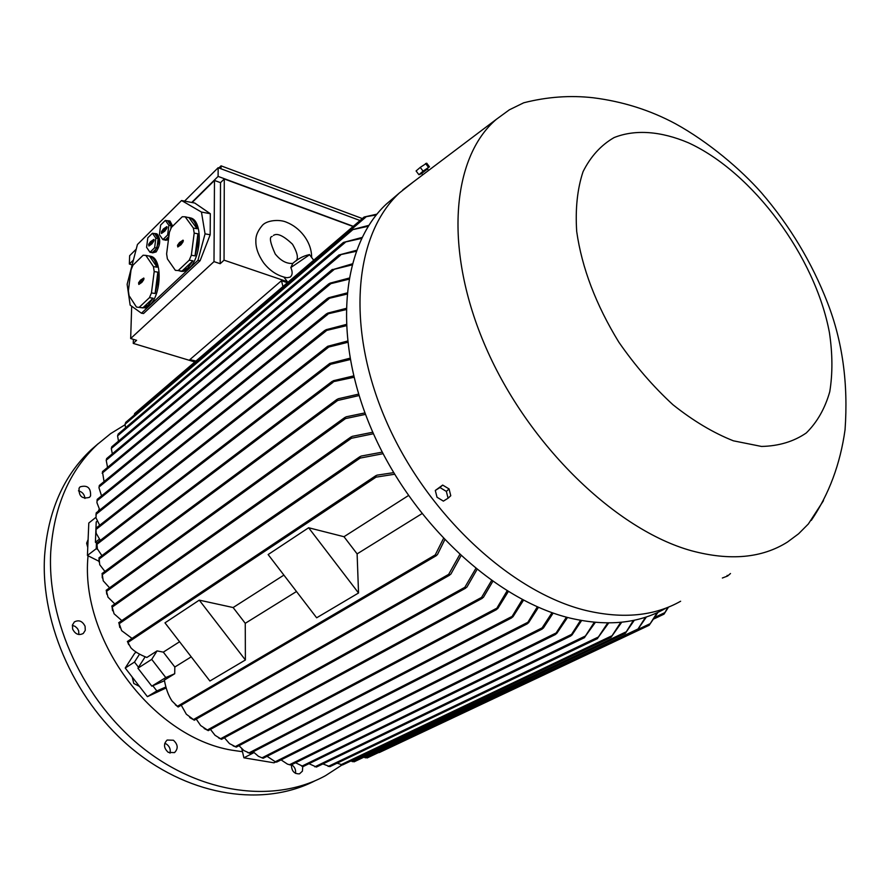<?xml version="1.0" encoding="UTF-8"?>
<svg xmlns="http://www.w3.org/2000/svg" width="891" height="891" viewBox="0 0 891 891"><rect width="100%" height="100%" fill="white"/><g stroke="black" fill="none" stroke-linecap="round" stroke-linejoin="round"><path stroke-width="1.34" d="M668.517 607.094L664.007 614.144L667.838 607.361M287.414 281.723L224.053 260.161L220.188 263.714L213.996 261.62L130.665 338.524L136.613 340.329L133.249 343.403L194.862 361.969M195.586 361.345L189.872 359.619L281.467 280.71L287.403 282.725M192.1 202.535L214.475 180.45L220.511 182.666L224.287 178.957L224.053 260.161M224.287 178.957L353.081 226.492M133.115 261.152L133.26 260.595M353.293 226.314L218.106 176.407L191.721 202.469M133.416 260.027L129.362 264.026L132.146 264.939M184.571 201.11L218.15 167.72L218.106 176.407M218.15 167.72L360.042 220.534M129.362 264.026L129.641 255.706L136.223 249.157M218.874 167.987L221.046 165.837L221.035 168.8M221.046 165.837L362.336 218.562M133.383 339.348L133.249 343.403M131.69 306.237L130.665 338.524M214.475 180.45L213.996 261.62M141.446 313.22L143.551 313.521L200.096 260.718L210.176 234.767L210.321 213.717L194.773 203.048L181.552 200.531L201.455 212.058L205.053 233.854L197.947 260.35L141.446 313.22L130.153 305.134L127.135 284.285L137.426 244.524L181.552 200.531M152.584 252.877L156.137 251.93C160.603 244.691 160.87 238.665 156.95 233.854L155.814 233.654M178.924 270.764L179.57 270.864C182.633 272.111 185.796 271.243 189.07 268.258C201.299 258.022 203.003 222.204 191.509 218.195L189.159 217.571M140.043 307.529L145.255 307.863L149.543 305.268C161.226 295.522 162.652 259.972 151.548 256.485L149.376 255.984M172.687 226.169L169.981 221.035L168.8 220.823M165.47 240.258L168.421 239.846M153.998 233.509L155.635 233.62C157.885 235.024 158.776 238.265 158.297 243.366L154.822 251.708L151.024 252.443M185.161 216.803L182.265 216.747L171.44 227.383L169.401 232.261L166.617 253.879L167.385 258.88L175.36 270.341L178.222 270.541L189.226 260.183L191.342 255.238L194.193 233.13L193.369 228.051L185.161 216.803L190.162 217.95C193.369 219.531 195.675 223.118 197.078 228.72L193.369 228.051M194.193 233.13L197.902 233.787L197.668 244.88L195.051 255.873L191.342 255.238M189.226 260.183L192.935 260.796L187.734 268.046L181.92 271.142L192.935 260.796M145.823 255.394L143.117 255.238L132.971 265.206L131.044 269.884L128.371 290.8L129.072 295.689L136.468 307.083L139.152 307.373L149.454 297.661L151.448 292.939L154.199 271.555L153.441 266.598L145.823 255.394L150.234 256.274C153.43 257.766 155.725 261.397 157.094 267.189L153.441 266.598M154.199 271.555L157.841 272.134L157.584 282.904L155.101 293.484L151.448 292.939M149.454 297.661L153.107 298.207L148.218 305.078L142.783 307.896L153.107 298.207M166.962 220.678L168.655 220.801L171.484 227.35M168.655 238.02L167.786 239.044L163.855 239.802M161.449 233.431L161.483 231.66L163.409 228.92L166.884 226.604L166.773 228.352L164.835 231.103L161.538 233.431M170.827 228.697L171.206 225.735L167.675 220.801L165.358 220.389L160.636 225.078L159.4 234.667L162.886 239.634L167.631 234.979L168.878 225.312L165.358 220.389M162.886 239.634L165.203 240.035L168.856 236.46M163.788 231.304L164.623 231.315M164.79 228.842L162.184 232.874M167.129 227.372L165.414 229.065L164.456 228.72M163.409 228.92L164.49 229.143M163.532 229.644L164.601 229.867M169.023 235.224L167.631 234.979M168.878 225.312L171.206 225.735M157.094 267.189L149.443 255.995M142.783 307.896L139.152 307.373M138.829 284.452L138.584 282.803L140.455 280.164L143.796 278.037L143.696 279.763L141.814 282.402L138.829 284.452M140.811 282.547L141.68 282.536M141.769 280.13L139.297 284.006M144.041 278.772L142.415 280.342L141.469 280.019M140.455 280.164L141.524 280.364M140.566 280.888L141.624 281.099M155.101 293.484L157.841 272.134M197.078 228.72L188.847 217.482M181.92 271.142L178.222 270.541M177.788 246.963L177.521 245.281L179.514 242.497L183.101 240.191L182.989 241.962L180.984 244.747L177.788 246.963M179.904 244.936L180.784 244.936M180.906 242.43L178.233 246.54M183.357 240.926L181.552 242.653L180.595 242.319M179.514 242.497L180.595 242.72M179.637 243.243L180.717 243.466M195.051 255.873L197.902 233.787M149.989 252.276L152.294 252.654L156.95 248.11L158.175 238.565L154.733 233.642L152.428 233.242L147.806 237.83L146.592 247.319L149.989 252.276L154.633 247.72L155.858 238.164L152.428 233.242M148.875 246.005L148.63 244.368L150.512 241.661L153.909 239.412L153.798 241.138L151.893 243.856L148.875 246.005M150.88 244.034L151.715 244.034M151.86 241.595L149.32 245.56M154.154 240.169L152.484 241.817L151.537 241.483M150.512 241.661L151.581 241.884M150.624 242.385L151.693 242.597M156.95 248.11L154.633 247.72M155.858 238.164L158.175 238.565M197.947 260.35L200.096 260.718M205.053 233.854L210.176 234.767M201.455 212.058L210.321 213.717M220.511 182.666L220.188 263.714M189.872 359.619L195.953 361.033M282.97 286.523L281.467 280.71M309.578 254.748L290.822 267.556L292.794 263.402C286.612 263.914 280.754 260.773 275.23 253.991C270.084 242.575 269.071 236.739 272.167 236.471M263.703 262.934C270.129 271.098 277.881 276.032 286.947 277.747L290.132 277.134C292.549 275.13 292.783 271.933 290.822 267.556M134.753 413.624L134.129 415.195M376.303 214.954L364.129 217.025L376.982 214.13M125.742 422.557L125.074 424.216L125.531 427.803M368.273 226.258L350.508 230.134L368.841 225.356M118.158 434.262L117.579 435.855L118.492 441.145M361.568 238.409L343.403 242.441L362.036 237.451M111.754 447.015L111.286 448.518L112.333 453.82M356.11 251.34L338.914 255.004L356.489 250.315M106.619 458.787L106.207 460.246L107.555 467.396M351.856 264.961L332.209 269.784L352.145 263.892M102.476 471.807L104.058 481.585M348.76 279.251L328.645 284.196L329.971 283.171L348.96 278.126M99.28 485.706L98.99 487.8L101.541 495.864M346.788 294.153L327.342 298.763L328.723 297.705L346.9 292.983M97.141 499.673L96.952 502.713L99.781 510.02M345.931 309.656L326.295 314.233L327.743 313.109L345.953 308.442M95.86 530.568L96.217 521.937L97.041 521.291M96.807 543.332L95.404 542.24L95.86 530.813M95.404 542.24L99.291 539.233M95.938 515.31L96.228 512.86L96.005 517.871L99.669 525.267M346.198 325.738L324.447 330.951L326.05 329.715L346.131 324.48M347.601 342.367L328.757 347.045L327.242 346.889L327.676 346.298L95.972 528.174L96.15 533.252L100.327 540.391M327.676 346.298L347.457 341.075M350.174 359.552L330.728 364.274L329.28 364.063L329.77 363.428L96.896 543.031L97.375 548.878L101.919 555.65M96.874 546.083L96.818 543.332M329.77 363.428L349.94 358.215M98.979 561.853L99.068 558.033L99.725 564.727L104.904 571.421M353.972 377.283L331.608 382.061L333.39 380.713L353.638 375.902M102.253 577.88L102.164 573.693L103.233 580.832L109.582 587.837M359.051 395.548L337.656 400.493L336.33 400.159L338.157 398.778L358.616 394.123M106.742 594.163L106.33 590.432L107.989 597.17L114.805 603.942M365.51 414.371L345.508 418.603L344.316 418.157L346.109 416.821L364.965 412.901M112.544 610.714L111.965 606.203L114.07 613.776L121.8 620.593M373.463 433.739L351.388 438.283L350.263 437.782L352.157 436.378L372.794 432.224M119.806 627.542L118.937 622.831L121.633 630.65L132.024 638.402M383.085 453.686L360.142 458.097L359.118 457.517L361.055 456.092L382.272 452.127M164.49 680.724L151.826 686.159L137.916 668.194L145.166 656.778M137.916 668.194L151.715 659.373L157.061 650.898L163.32 652.134L174.825 667.025L174.714 673.73L165.782 677.55L151.715 659.373M128.683 644.65L127.558 641.654L130.866 647.802C134.307 651.421 139.631 654.651 146.848 657.469L157.061 650.898M151.826 686.159L165.782 677.55M179.57 641.754L163.32 652.134M174.825 667.025L191.231 656.845M209.897 681.014L164.98 622.854L199.272 600.144L233.13 607.539L245.259 623.31L245.393 659.986L209.897 681.014M245.393 659.986L199.272 600.144M283.895 575.107L233.13 607.539M245.259 623.31L296.491 591.513M316.65 617.797L268.135 554.558L308.62 527.75L343.993 536.716L357.113 553.89L358.538 592.994L316.65 617.797M358.538 592.994L308.62 527.75M357.113 553.89L421.889 513.695M408.423 495.563L343.993 536.716M394.602 474.246L376.024 477.153L375.167 476.451L376.904 475.181L393.644 472.642M174.714 673.73L164.367 680.1C165.926 688.788 168.499 695.782 172.074 701.072L178.077 706.919L175.338 704.77M444.687 539.924L437.414 554.648L435.654 555.884L435.242 554.915L443.428 538.598M139.553 654.128L134.474 662.069L138.506 667.259M134.474 662.069L125.23 668.038L147.405 696.662L166.194 687.93M152.806 685.736L156.827 690.926L147.405 696.662M156.827 690.926L165.926 686.983M276.522 762.083L275.297 761.749L542.118 627.865L552.041 612.663M267.066 756.303L275.297 761.749M553.166 613.053L543.387 628.055L541.739 629.18L542.118 627.865M181.252 705.193L186.33 714.214L194.227 720.117L189.705 717.533M460.948 555.839L450.891 574.071L448.908 575.419L448.674 574.35L459.7 554.692M196.243 719.093L200.653 725.541L208.182 730.542L204.139 728.515M476.963 569.594L466.906 587.102L464.957 588.416L464.846 587.292L475.749 568.603M210.454 729.395L215.032 735.287L221.458 739.263L218.629 737.926M492.745 581.455L483.445 597.304L481.619 598.552L481.585 597.393L491.531 580.609M224.421 737.77L229.455 743.584L236.226 747.07L233.141 745.901M508.26 591.613L497.757 608.564L495.864 609.845L507.068 590.889M239 745.7L243.922 750.567L250.003 753.318L247.653 752.55M523.507 600.2L512.938 616.806L511.1 618.053L522.338 599.587M253.189 751.77L258.412 756.292L262.778 758.152M538.476 607.317L528.563 622.776L526.837 623.945L537.34 606.827M281.077 759.889L287.492 764.144L290.789 765.024M567.545 617.452L556.73 633.468L555.071 634.592L566.453 617.151M295.545 762.774L303.174 766.449M581.611 620.548L572.011 634.96L570.518 635.996L580.542 620.348M95.938 517.326L88.799 523.017L87.429 555.461L98.856 561.207M96.473 542.786L96.239 548.7L87.429 555.461M96.239 548.7L97.542 549.368M394.49 197.145L386.404 204.028C341.364 245.615 331.842 337.088 371.747 429.818C411.43 522.505 495.741 600.59 570.741 618.254C607.439 626.651 638.88 623.455 665.065 608.664M413.803 181.586L399.424 192.935C354.462 234.467 345.307 326.44 385.758 419.984C425.998 513.483 510.955 592.47 586.2 610.547C623.021 619.134 654.484 616.037 680.624 601.247M811.3 520.366C829.009 494.238 840.258 464.055 845.047 429.807C848.355 383.598 842.496 341.208 827.483 302.628C811.846 262.422 789.838 225.813 761.482 192.812C741.034 169.568 708.434 141.881 675.445 123.738C650.163 110.161 622.776 101.507 593.283 97.776C570.318 95.159 547.13 96.829 523.73 102.788L509.374 109.805L496.398 119.283C451.503 157.54 443.339 250.115 485.963 347.646C528.33 445.132 616.093 529.989 691.605 550.794C730.019 561.063 761.983 558.134 787.521 542.018L798.592 533.787L808.349 523.975L823.473 500.664M422.601 174.825L421.465 173.322L427.346 168.8M448.073 498.214L450.768 495.73L449.064 488.936L442.671 485.072L435.298 490.462L439.954 487.533L446.358 491.409L448.073 498.214L443.384 501.121L437.024 497.245L435.298 490.462M449.064 488.936L446.358 491.409M442.671 485.072L439.954 487.533M421.599 173.489L427.48 168.967M420.129 174.246L428.482 167.597M420.118 174.324L418.915 174.703L423.08 171.15L428.415 167.519M418.915 174.703L416.086 170.961L420.251 167.385L426.711 163.187L429.518 166.929M423.08 171.15L420.251 167.385M428.404 167.252L425.575 163.499M688.431 142.794C661.1 131.2 635.227 129.128 614.066 137.593C600.968 145.144 590.633 156.504 583.048 171.685C577.346 188.87 575.23 208.817 576.7 231.504C581.89 267.879 595.934 304.767 618.833 342.155C635.127 365.666 653.17 386.527 672.961 404.748C693.231 420.875 713.368 432.892 733.382 440.811L761.504 446.447C778.812 446.068 793.736 441.58 806.266 432.97C817.147 422.256 824.977 408.524 829.755 391.75C832.717 373.652 832.617 353.95 829.432 332.655C815.276 256.664 752.917 172.353 688.431 142.794M722.367 578.014L727.613 576.009L730.486 573.526M727.134 575.374L727.613 576.009M658.015 612.295L649.171 625.27L657.146 612.707M378.341 752.661L379.343 752.461M646.443 616.917L636.987 630.605L645.529 617.218M363.762 757.239L367.137 757.873M634.325 620.225L625.282 633.412L633.367 620.426M350.82 761.014L354.072 761.749M621.74 622.219L611.003 637.377L620.749 622.319M337.054 763.186L342.5 764.89M608.731 622.932L597.338 638.591L607.718 622.932M322.887 763.932L329.793 766.583M595.355 622.375L584.373 637.6L594.308 622.274M308.988 763.698L316.338 767.006M125.23 668.038L134.797 653.125L136.334 652.257M139.475 686.415L133.795 683.475L132.191 677.037M241.829 748.863L243.9 757.818L274.005 762.807L275.82 761.905M253.857 752.672L243.9 757.818M88.053 555.772C79.533 640.763 155.101 740.176 235.424 750.701L242.486 751.692M79.065 488.201L80.09 486.854C87.441 484.815 90.938 487.834 90.57 495.919L89.501 497.323C82.139 499.305 78.664 496.265 79.065 488.201M72.628 629.046L72.427 625.037L74.387 621.907C78.876 619.624 82.44 621.072 85.079 626.273L85.28 630.316L83.275 633.456C78.798 635.706 75.245 634.236 72.628 629.046M168.31 752.394C163.699 748.15 163.309 744.03 167.14 740.042L173.411 740.232C178.022 744.497 178.389 748.629 174.525 752.605L168.31 752.394M302.762 766.449L302.405 771.16L299.51 773.833C294.219 774.045 291.535 771.027 291.424 764.801M99.191 509.184L98.344 511.167M125.074 424.729L110.662 433.605L97.397 444.42C69.543 470.604 53.995 506.311 50.754 551.551C46.822 621.094 83.765 701.239 142.76 747.928C201.789 794.683 274.974 803.459 325.516 775.66L341.977 765.001M84.935 498.459C84.545 494.46 82.384 491.91 78.464 490.818M78.898 634.548L78.642 630.817L77.484 628.567L75.178 626.406L72.349 625.359M170.003 753.162C170.805 749.454 169.635 746.435 166.506 744.119L164.757 743.328M98.333 443.551L91.238 449.699C63.417 475.839 47.858 511.434 44.55 556.485C40.574 625.07 76.47 703.968 134.296 750.523C192.166 797.122 264.471 806.945 315.269 780.661M295.522 773.388C295.99 769.657 294.676 766.761 291.58 764.723M87.763 547.408L86.627 543.198L88.098 539.601M255.851 759.8L252.264 759.199M655.13 617.229L664.619 612.73M161.483 231.66L162.496 231.938M138.584 282.803L139.586 283.06M182.711 240.269L183.268 240.425M177.521 245.281L178.545 245.56M148.63 244.368L149.632 244.635M350.798 229.945L365.822 217.103M125.074 424.216L352.368 230.078M117.579 435.855L345.185 242.475M111.286 448.518L340.551 255.171M106.207 460.246L334.002 269.605M102.142 473.188L330.405 284.062M99.057 487.009L329.013 298.73M97.008 500.842L327.91 314.256M96.083 514.296L326.095 330.973M95.938 529.51L328.757 347.045M96.952 544.323L330.728 364.274M99.068 559.136L333.022 382.317M102.231 574.74L337.656 400.493M106.497 591.401L345.508 418.603M112.177 607.127L351.388 438.283M119.205 623.711L360.142 458.097M127.948 642.444L376.024 477.153M177.398 706.318L435.242 554.915M193.403 719.583L448.674 574.35M207.28 730.052L464.846 587.292M220.511 738.795L481.585 597.393M235.168 746.658L495.997 608.609M248.879 752.951L511.334 616.772M261.943 757.873L527.138 622.653M289.419 764.768L555.628 633.211M301.748 766.215L571.064 634.626M638.246 629.291L649.985 623.745M365.265 757.873L637.711 629.124M352.335 761.682L625.816 631.986M340.774 764.812L611.56 635.94M328.144 766.46L598.084 637.143M314.824 766.828L584.997 636.196M654.072 618.855L663.984 614.155M156.95 233.854L155.635 233.62M191.509 218.195L190.162 217.95M151.548 256.485L150.234 256.274M169.981 221.035L168.655 220.801M309.411 254.525L313.71 260.205M292.549 263.591C297.672 258.98 303.074 256.04 308.743 254.781M311.661 257.488C311.638 249.747 309.032 242.419 303.831 235.514C299.064 229.377 293.306 224.955 286.568 222.26C279.44 218.997 265.997 220.222 261.943 225.891C257.644 231.047 255.617 236.026 255.862 240.815C255.628 247.631 258.212 254.971 263.613 262.823M296.38 260.707C296.447 259.849 300.222 257.51 292.549 244.301M292.46 244.19C283.427 235.647 277.079 232.74 273.403 235.469M283.895 277.09L287.871 282.324M134.586 413.58L364.129 217.025M125.642 422.445L350.508 230.134M118.102 434.117L343.403 242.441M111.698 446.87L338.914 255.004M106.619 458.598L332.365 269.427M102.498 471.595L328.857 283.784M99.302 485.484L327.598 298.307M97.186 499.383L326.607 313.732M96.228 512.86L324.836 330.394M98.946 557.9L332.176 381.359M102.008 573.57L336.954 399.413M106.174 590.299L344.962 417.4M111.754 606.103L350.998 436.958M118.681 622.742L359.919 456.66M127.357 641.52L375.924 475.627M178.111 707.031L436.356 555.639M276.644 762.106L542.151 629.091M194.227 720.24L449.632 575.163M208.204 730.653L465.614 588.194M221.514 739.341L482.209 598.362M236.282 747.137L496.432 609.667M250.081 753.374L511.612 617.897M263.213 758.263L527.294 623.823M290.9 765.057L555.449 634.515M303.252 766.494L570.841 635.94M386.404 204.028L399.424 192.935M496.398 119.283L402.777 189.906M427.312 168.744L428.582 170.437M379.288 752.561L649.138 625.282M367.103 757.963L636.942 630.628M354.061 761.838L625.226 633.434M342.523 764.968L610.948 637.41M329.837 766.65L597.571 638.569M316.394 767.062L584.652 637.566M91.238 449.699L97.397 444.42"/></g></svg>
